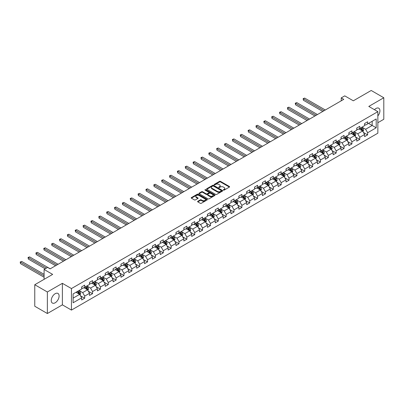 <?xml version="1.0" encoding="UTF-8"?>
<svg xmlns="http://www.w3.org/2000/svg" width="404" height="404" viewBox="0 0 404 404"><rect width="100%" height="100%" fill="white"/><g stroke="black" fill="none" stroke-linecap="round" stroke-linejoin="round"><path stroke-width="0.61" d="M223.457 190.112A0.49 0.283 0 0 0 224.149 190.112L229.401 187.077A0.697 0.404 0 0 0 229.608 186.794A0.697 0.404 0 0 0 229.401 186.507L220.503 181.371A0.697 0.404 0 0 0 219.513 181.371L214.256 184.401A0.49 0.283 0 0 0 214.948 184.8L215.63 184.411A2.237 1.293 0 0 1 218.796 184.411L219.539 184.835A2.237 1.293 0 0 1 220.19 185.749A2.237 1.293 0 0 1 219.539 186.663L218.857 187.057A0.49 0.283 0 0 0 219.549 187.456L220.231 187.062A2.237 1.293 0 0 1 223.392 187.062L224.134 187.491A2.237 1.293 0 0 1 224.791 188.405A2.237 1.293 0 0 1 224.134 189.319L223.457 189.713A0.49 0.283 0 0 0 223.457 190.112L223.457 189.713M55.171 302.783A5.555 3.207 120 0 0 58.802 297.889A5.555 3.207 120 0 0 57.954 293.435A5.555 3.207 120 0 0 55.171 293.708A5.555 3.207 120 0 0 51.545 298.606A5.555 3.207 120 0 0 52.394 303.061A5.555 3.207 120 0 0 55.171 302.783M377.856 115.943A5.555 3.207 120 0 0 378.77 108.211A5.555 3.207 120 0 0 375.993 108.489A5.555 3.207 120 0 0 374.478 109.706M197.803 201.298A0.697 0.404 0 0 0 197.596 201.581A0.697 0.404 0 0 0 197.803 201.869L200.298 203.308A0.697 0.404 0 0 0 201.288 203.308L207.126 199.94A0.697 0.404 0 0 0 207.328 199.657A0.697 0.404 0 0 0 207.126 199.369L198.223 194.228A0.697 0.404 0 0 0 197.233 194.228L191.4 197.601A0.697 0.404 0 0 0 191.193 197.884A0.697 0.404 0 0 0 191.4 198.172L194.415 199.909A0.697 0.404 0 0 0 195.405 199.909L197.904 198.47A0.697 0.404 0 0 0 198.106 198.182A0.697 0.404 0 0 0 197.904 197.899L196.405 197.036A1.869 1.081 0 0 1 195.859 196.273A1.869 1.081 0 0 1 197.011 195.273A1.869 1.081 0 0 1 199.051 195.506L204.914 198.889A1.869 1.081 0 0 1 205.459 199.657A1.869 1.081 0 0 1 204.303 200.652A1.869 1.081 0 0 1 202.268 200.419L201.288 199.854A0.697 0.404 0 0 0 200.298 199.854L197.803 201.298L197.803 201.869L200.298 200.434L200.298 199.854M377.856 122.71L383.8 119.276L383.8 97.753L371.205 90.481L353.318 100.808L344.753 95.864L341.229 97.899L343.748 99.354L50.136 268.867L47.616 267.418L44.092 269.453L44.092 279.341M47.364 291.991L47.364 313.519L62.378 304.848L62.378 283.325L47.364 291.991L34.769 284.724L52.656 274.397L44.092 269.453M62.378 283.325L71.447 288.562L377.856 111.656L377.856 133.184L71.447 310.085L71.447 288.562M383.8 97.753L368.786 106.424L377.856 111.656M215.68 194.43A0.697 0.404 0 0 0 216.67 194.43L222.503 191.062A0.697 0.404 0 0 0 222.71 190.774A0.697 0.404 0 0 0 222.503 190.491L213.605 185.35A0.697 0.404 0 0 0 212.615 185.35L206.777 188.719A0.697 0.404 0 0 0 206.575 189.006A0.697 0.404 0 0 0 206.777 189.289L215.68 194.43M205.267 190.218A0.49 0.283 0 0 1 205.762 190.289L214.807 195.506L208.979 198.869A0.697 0.404 0 0 1 207.989 198.869L199.091 193.733L201.586 192.299L201.586 191.718L199.091 193.157A0.697 0.404 0 0 0 198.884 193.445A0.697 0.404 0 0 0 199.091 193.733L199.091 193.157M201.586 192.299A0.697 0.404 0 0 1 202.576 192.299L202.576 191.718A0.697 0.404 0 0 0 201.586 191.718M202.576 191.718L206.186 193.804A0.697 0.404 0 0 0 207.176 193.804L208.833 192.844A0.697 0.404 0 0 0 209.035 192.562A0.697 0.404 0 0 0 208.833 192.274L205.07 190.107A0.49 0.283 0 0 1 205.762 189.703L214.812 194.93A0.697 0.404 0 0 1 215.019 195.213A0.697 0.404 0 0 1 214.812 195.501L214.812 194.93M47.364 313.519L34.769 306.247L34.769 284.724M80.487 295.789L84.694 298.218L84.694 296.097L89.531 293.304L89.531 295.425L92.556 293.683L92.556 291.557L97.389 288.764L97.389 290.89L100.414 289.143L100.414 287.022L105.252 284.229L105.252 286.35L108.272 284.608L108.272 282.482L113.11 279.689L113.11 281.815L116.135 280.068L116.135 277.947L120.968 275.154L120.968 277.275L123.993 275.533L123.993 273.407L128.831 270.614L128.831 272.74L131.85 270.993L131.85 268.872L136.688 266.079L136.688 268.2L139.708 266.453L139.708 264.332L144.546 261.539L144.546 263.666L147.571 261.918L147.571 259.797L152.404 257.005L152.404 259.126L155.429 257.378L155.429 255.257L160.267 252.465L160.267 254.591L163.287 252.843L163.287 250.717L168.125 247.93L168.125 250.051L171.15 248.303L171.15 246.182L175.982 243.39L175.982 245.516L179.007 243.769L179.007 241.643L183.845 238.855L183.845 240.976L186.865 239.229L186.865 237.108L191.703 234.315L191.703 236.436L194.723 234.694L194.723 232.568L199.561 229.78L199.561 231.901L202.586 230.154L202.586 228.033L207.419 225.24L207.419 227.361L210.444 225.619L210.444 223.493L215.281 220.7L215.281 222.826L218.301 221.079L218.301 218.958L223.139 216.165L223.139 218.286L226.164 216.544L226.164 214.418L230.997 211.625L230.997 213.751L234.022 212.004L234.022 209.883L238.86 207.09L238.86 209.211L241.88 207.469L241.88 205.343L246.718 202.55L246.718 204.677L249.738 202.929L249.738 200.808L254.576 198.016L254.576 200.137L257.601 198.394L257.601 196.268L262.433 193.476L262.433 195.602L265.458 193.854L265.458 191.733L270.296 188.941L270.296 191.062L273.316 189.319L273.316 187.193L278.154 184.401L278.154 186.527L281.179 184.779L281.179 182.659L286.012 179.866L286.012 181.987L289.037 180.245L289.037 178.119L293.875 175.326L293.875 177.452L296.895 175.705L296.895 173.584L301.732 170.791L301.732 172.912L304.752 171.17L304.752 169.044L309.59 166.251L309.59 168.377L312.615 166.63L312.615 164.509L317.448 161.716L317.448 163.837L320.473 162.095L320.473 159.969L325.311 157.176L325.311 159.302L328.331 157.555L328.331 155.434L333.169 152.641L333.169 154.762L336.194 153.02L336.194 150.894L341.026 148.101L341.026 150.227L344.051 148.48L344.051 146.359L348.889 143.566L348.889 145.687L351.909 143.945L351.909 141.819L356.747 139.026L356.747 141.153L359.767 139.405L359.767 137.284L364.605 134.492L364.605 136.613L367.63 134.87L367.63 132.744L376.195 127.8L376.195 118.958L372.165 121.286L372.165 125.472L376.195 127.8M84.694 298.218L81.674 299.965L81.674 297.839L73.109 302.783L73.109 293.94L81.674 288.996L81.674 286.875L84.694 285.128L84.694 287.254L89.531 284.461L89.531 282.335L92.556 280.593L92.556 282.714L97.389 279.921L97.389 277.8L100.414 276.053L100.414 278.179L105.252 275.387L105.252 273.261L108.272 271.518L108.272 273.639L113.11 270.847L113.11 268.726L116.135 266.978L116.135 269.104L120.968 266.312L120.968 264.186L123.993 262.443L123.993 264.564L128.831 261.772L128.831 259.651L131.85 257.904L131.85 260.03L136.688 257.237L136.688 255.111L139.708 253.369L139.708 255.49L144.546 252.697L144.546 250.576L147.571 248.829L147.571 250.955L152.404 248.162L152.404 246.036L155.429 244.294L155.429 246.415L160.267 243.622L160.267 241.501L163.287 239.754L163.287 241.88L168.125 239.087L168.125 236.961L171.15 235.219L171.15 237.34L175.982 234.547L175.982 232.426L179.007 230.679L179.007 232.8L183.845 230.012L183.845 227.886L186.865 226.144L186.865 228.265L191.703 225.472L191.703 223.351L194.723 221.604L194.723 223.725L199.561 220.938L199.561 218.811L202.586 217.064L202.586 219.19L207.419 216.398L207.419 214.277L210.444 212.529L210.444 214.65L215.281 211.863L215.281 209.737L218.301 207.989L218.301 210.115L223.139 207.323L223.139 205.202L226.164 203.454L226.164 205.575L230.997 202.783L230.997 200.662L234.022 198.914L234.022 201.041L238.86 198.248L238.86 196.127L241.88 194.38L241.88 196.501L246.718 193.708L246.718 191.587L249.738 189.84L249.738 191.966L254.576 189.173L254.576 187.052L257.601 185.305L257.601 187.426L262.433 184.633L262.433 182.512L265.458 180.765L265.458 182.891L270.296 180.098L270.296 177.972L273.316 176.23L273.316 178.351L278.154 175.558L278.154 173.437L281.179 171.69L281.179 173.816L286.012 171.023L286.012 168.897L289.037 167.155L289.037 169.276L293.875 166.483L293.875 164.362L296.895 162.615L296.895 164.741L301.732 161.948L301.732 159.822L304.752 158.08L304.752 160.201L309.59 157.409L309.59 155.287L312.615 153.54L312.615 155.666L317.448 152.874L317.448 150.748L320.473 149.005L320.473 151.126L325.311 148.334L325.311 146.213L328.331 144.465L328.331 146.591L333.169 143.799L333.169 141.673L336.194 139.93L336.194 142.051L341.026 139.259L341.026 137.138L344.051 135.391L344.051 137.517L348.889 134.724L348.889 132.598L351.909 130.856L351.909 132.977L356.747 130.184L356.747 128.063L359.767 126.316L359.767 128.442L364.605 125.649L364.605 123.523L367.63 121.781L367.63 123.902L376.195 118.958M83.891 287.719L87.517 289.814L82.679 292.602L79.053 290.511M81.674 287.835L82.679 288.416L84.694 287.254M82.679 292.602L84.694 296.097M87.517 289.814L89.531 293.304M91.748 283.179L95.374 285.274L90.541 288.067L86.91 285.971M89.531 283.295L90.541 283.881L92.556 282.714M90.541 288.067L92.556 291.557M95.374 285.274L97.389 288.764M99.606 278.644L103.237 280.735L98.399 283.527L94.773 281.436M97.389 278.76L98.399 279.341L100.414 278.179M98.399 283.527L100.414 287.022M103.237 280.735L105.252 284.229M107.469 274.104L111.095 276.2L106.257 278.992L102.631 276.897M105.252 274.22L106.257 274.801L108.272 273.639M106.257 278.992L108.272 282.482M111.095 276.2L113.11 279.689M115.327 269.569L118.953 271.66L114.12 274.452L110.489 272.362M113.11 269.685L114.12 270.266L116.135 269.104M114.12 274.452L116.135 277.947M118.953 271.66L120.968 275.154M123.185 265.029L126.816 267.125L121.978 269.917L118.352 267.822M120.968 265.145L121.978 265.726L123.993 264.564M121.978 269.917L123.993 273.407M126.816 267.125L128.831 270.614M131.048 260.494L134.673 262.585L129.836 265.377L126.21 263.287M128.831 260.61L129.836 261.191L131.85 260.03M129.836 265.377L131.85 268.872M134.673 262.585L136.688 266.079M138.905 255.954L142.531 258.05L137.693 260.843L134.067 258.747M136.688 256.07L137.693 256.651L139.708 255.49M137.693 260.843L139.708 264.332M142.531 258.05L144.546 261.539M146.763 251.419L150.389 253.51L145.556 256.303L141.925 254.212M144.546 251.535L145.556 252.116L147.571 250.955M145.556 256.303L147.571 259.797M150.389 253.51L152.404 257.005M154.621 246.879L158.252 248.975L153.414 251.768L149.788 249.672M152.404 246.996L153.414 247.576L155.429 246.415M153.414 251.768L155.429 255.257M158.252 248.975L160.267 252.465M162.484 242.344L166.11 244.435L161.272 247.228L157.646 245.137M160.267 242.461L161.272 243.041L163.287 241.88M161.272 247.228L163.287 250.717M166.11 244.435L168.125 247.93M170.342 237.804L173.967 239.9L169.135 242.693L165.504 240.597M168.125 237.921L169.135 238.501L171.15 237.34M169.135 242.693L171.15 246.182M173.967 239.9L175.982 243.39M178.199 233.27L181.83 235.36L176.992 238.153L173.367 236.062M175.982 233.386L176.992 233.966L179.007 232.8M176.992 238.153L179.007 241.643M181.83 235.36L183.845 238.855M186.062 228.73L189.688 230.825L184.85 233.618L181.224 231.522M183.845 228.846L184.85 229.427L186.865 228.265M184.85 233.618L186.865 237.108M189.688 230.825L191.703 234.315M193.92 224.195L197.546 226.285L192.708 229.078L189.082 226.987M191.703 224.311L192.708 224.892L194.723 223.725M192.708 229.078L194.723 232.568M197.546 226.285L199.561 229.78M201.778 219.655L205.404 221.751L200.571 224.543L196.94 222.447M199.561 219.771L200.571 220.352L202.586 219.19M200.571 224.543L202.586 228.033M205.404 221.751L207.419 225.24M209.636 215.12L213.267 217.211L208.429 220.003L204.803 217.913M207.419 215.236L208.429 215.817L210.444 214.65M208.429 220.003L210.444 223.493M213.267 217.211L215.281 220.7M217.498 210.58L221.124 212.676L216.286 215.468L212.661 213.373M215.281 210.696L216.286 211.277L218.301 210.115M216.286 215.468L218.301 218.958M221.124 212.676L223.139 216.165M225.356 206.045L228.982 208.136L224.149 210.928L220.518 208.838M223.139 206.161L224.149 206.742L226.164 205.575M224.149 210.928L226.164 214.418M228.982 208.136L230.997 211.625M233.214 201.505L236.845 203.601L232.007 206.393L228.381 204.298M230.997 201.621L232.007 202.202L234.022 201.041M232.007 206.393L234.022 209.883M236.845 203.601L238.86 207.09M241.077 196.97L244.703 199.061L239.865 201.854L236.239 199.763M238.86 197.086L239.865 197.667L241.88 196.501M239.865 201.854L241.88 205.343M244.703 199.061L246.718 202.55M248.935 192.43L252.561 194.526L247.723 197.319L244.097 195.223M246.718 192.546L247.723 193.127L249.738 191.966M247.723 197.319L249.738 200.808M252.561 194.526L254.576 198.016M256.793 187.895L260.418 189.986L255.586 192.779L251.955 190.683M254.576 188.012L255.586 188.592L257.601 187.426M255.586 192.779L257.601 196.268M260.418 189.986L262.433 193.476M264.65 183.355L268.281 185.451L263.443 188.244L259.817 186.148M262.433 183.472L263.443 184.052L265.458 182.891M263.443 188.244L265.458 191.733M268.281 185.451L270.296 188.941M272.513 178.821L276.139 180.911L271.301 183.704L267.675 181.608M270.296 178.937L271.301 179.517L273.316 178.351M271.301 183.704L273.316 187.193M276.139 180.911L278.154 184.401M280.371 174.281L283.997 176.376L279.159 179.169L275.533 177.073M278.154 174.397L279.159 174.977L281.179 173.816M279.159 179.169L281.179 182.659M283.997 176.376L286.012 179.866M288.229 169.746L291.855 171.836L287.022 174.629L283.391 172.533M286.012 169.862L287.022 170.443L289.037 169.276M287.022 174.629L289.037 178.119M291.855 171.836L293.875 175.326M296.087 165.206L299.718 167.301L294.88 170.094L291.254 167.998M293.875 165.322L294.88 165.903L296.895 164.741M294.88 170.094L296.895 173.584M299.718 167.301L301.732 170.791M303.949 160.666L307.575 162.762L302.737 165.554L299.111 163.458M301.732 160.787L302.737 161.368L304.752 160.201M302.737 165.554L304.752 169.044M307.575 162.762L309.59 166.251M311.807 156.131L315.433 158.227L310.6 161.019L306.969 158.923M309.59 156.247L310.6 156.828L312.615 155.666M310.6 161.019L312.615 164.509M315.433 158.227L317.448 161.716M319.665 151.591L323.296 153.687L318.458 156.479L314.832 154.384M317.448 151.707L318.458 152.293L320.473 151.126M318.458 156.479L320.473 159.969M323.296 153.687L325.311 157.176M327.528 147.056L331.154 149.152L326.316 151.944L322.69 149.849M325.311 147.172L326.316 147.753L328.331 146.591M326.316 151.944L328.331 155.434M331.154 149.152L333.169 152.641M335.386 142.516L339.012 144.612L334.174 147.404L330.548 145.309M333.169 142.632L334.174 143.218L336.194 142.051M334.174 147.404L336.194 150.894M339.012 144.612L341.026 148.101M343.243 137.981L346.869 140.077L342.036 142.87L338.406 140.774M341.026 138.097L342.036 138.678L344.051 137.517M342.036 142.87L344.051 146.359M346.869 140.077L348.889 143.566M351.101 133.441L354.732 135.537L349.894 138.33L346.268 136.234M348.889 133.557L349.894 134.143L351.909 132.977M349.894 138.33L351.909 141.819M354.732 135.537L356.747 139.026M358.964 128.906L362.59 131.002L357.752 133.795L354.126 131.699M356.747 129.022L357.752 129.603L359.767 128.442M357.752 133.795L359.767 137.284M362.59 131.002L364.605 134.492M368.534 123.382L372.165 125.472L365.615 129.255L361.984 127.159M364.605 124.483L365.615 125.068L367.63 123.902M365.615 129.255L367.63 132.744M62.378 304.848L71.447 310.085M341.229 97.899L341.229 100.808M73.109 298.132L79.659 294.349L76.033 292.254M79.659 294.349L81.674 297.839M363.423 132.441L367.63 134.87M355.56 136.976L359.767 139.405M347.703 141.516L351.909 143.945M339.845 146.051L344.051 148.48M331.987 150.591L336.194 153.02M324.124 155.126L328.331 157.555M316.266 159.666L320.473 162.095M308.409 164.201L312.615 166.63M300.546 168.741L304.752 171.17M292.688 173.276L296.895 175.705M284.83 177.816L289.037 180.245M276.972 182.35L281.179 184.779M269.109 186.89L273.316 189.319M261.252 191.425L265.458 193.854M253.394 195.965L257.601 198.394M245.531 200.5L249.738 202.929M237.673 205.04L241.88 207.469M229.815 209.575L234.022 212.004M221.958 214.115L226.164 216.544M214.095 218.65L218.301 221.079M206.237 223.19L210.444 225.619M198.379 227.725L202.586 230.154M190.516 232.265L194.723 234.694M182.659 236.8L186.865 239.229M174.801 241.339L179.007 243.769M166.943 245.879L171.15 248.303M159.08 250.414L163.287 252.843M151.222 254.954L155.429 257.378M143.364 259.489L147.571 261.918M135.502 264.029L139.708 266.453M127.644 268.564L131.85 270.993M119.786 273.104L123.993 275.533M111.928 277.639L116.135 280.068M104.065 282.179L108.272 284.608M96.208 286.714L100.414 289.143M88.35 291.254L92.556 293.683M223.649 190.183L224.134 189.9A2.237 1.293 0 0 0 224.791 188.986L224.791 188.405M220.19 185.749L220.19 186.335A2.237 1.293 0 0 1 219.539 187.244L219.054 187.527M229.401 186.507L229.401 187.077L220.503 181.952A0.697 0.404 0 0 0 219.513 181.952L214.453 184.87M222.503 190.491L222.503 191.062L213.605 185.931A0.697 0.404 0 0 0 212.615 185.931L206.787 189.294M221.266 190.976A0.49 0.283 0 0 0 221.266 190.577L213.453 186.067A0.49 0.283 0 0 0 212.762 186.067L212.044 186.481A2.237 1.293 0 0 0 211.388 187.39A2.237 1.293 0 0 0 212.044 188.304L217.387 191.39A2.237 1.293 0 0 0 220.549 191.39L221.266 190.976L221.266 191.557A0.49 0.283 0 0 0 221.412 191.36L221.412 190.774M211.388 187.39L211.388 187.976A2.237 1.293 0 0 0 212.044 188.89L212.044 188.304M221.266 191.557L220.549 191.971A2.237 1.293 0 0 1 217.387 191.971L212.044 188.89M202.576 192.299L206.186 194.385A0.697 0.404 0 0 0 207.176 194.385L208.833 193.425A0.697 0.404 0 0 0 209.035 193.142L209.035 192.562M209.928 195.965A1.869 1.081 0 0 0 211.969 196.198A1.869 1.081 0 0 0 213.125 195.203A1.869 1.081 0 0 0 212.575 194.435L210.514 193.243A0.697 0.404 0 0 0 209.524 193.243L207.868 194.203A0.697 0.404 0 0 0 207.661 194.486A0.697 0.404 0 0 0 207.868 194.773L209.928 195.965L209.928 196.546A1.869 1.081 0 0 0 211.969 196.778A1.869 1.081 0 0 0 213.125 195.783L213.125 195.203M207.661 194.486L207.661 195.071A0.697 0.404 0 0 0 207.868 195.354L207.868 194.773M209.928 196.546L207.868 195.354M205.459 199.657L205.459 200.238A1.869 1.081 0 0 1 204.303 201.232A1.869 1.081 0 0 1 202.268 201L201.288 200.434A0.697 0.404 0 0 0 200.298 200.434M195.859 196.273L195.859 196.854A1.869 1.081 0 0 0 196.405 197.617L196.405 197.036M197.894 198.475L196.405 197.617M207.116 199.945L198.223 194.814A0.697 0.404 0 0 0 197.233 194.814L191.41 198.177M362.989 131.689L363.59 130.179A1.889 1.091 -120 0 0 362.984 128.573L361.944 127.184M360.131 129.583L359.424 128.639M325.311 109.999L304.666 98.081L303.409 98.808L303.409 100.263L322.791 111.453M360.383 128.083L361.423 129.472A1.889 1.091 60 0 1 361.964 130.608L362.57 130.26A1.889 1.091 -120 0 0 362.029 129.123L360.989 127.735M360.514 128.007L361.671 129.548A0.959 0.556 60 0 1 361.843 129.841L362.57 130.26M303.409 100.263L303.131 98.652L324.048 110.726M303.131 98.652L304.666 98.081M355.131 136.229L355.727 134.719A1.889 1.091 -120 0 0 355.126 133.108L354.086 131.719M352.273 134.118L351.566 133.174M317.448 114.539L296.809 102.621L295.551 103.348L295.551 104.803L314.933 115.993M352.525 132.623L353.566 134.012A1.889 1.091 60 0 1 354.106 135.148L354.707 134.8A1.889 1.091 -120 0 0 354.167 133.663L353.126 132.275M352.657 132.547L353.808 134.088A0.959 0.556 60 0 1 353.985 134.381L354.707 134.8M295.551 104.803L295.274 103.187L316.191 115.266M295.274 103.187L296.809 102.621M347.268 140.764L347.869 139.254A1.889 1.091 -120 0 0 347.268 137.648L346.228 136.259M344.415 138.658L343.708 137.713M309.59 119.074L288.951 107.156L287.688 107.883L287.688 109.338L307.07 120.528M344.663 137.163L345.703 138.547A1.889 1.091 60 0 1 346.243 139.683L346.849 139.335A1.889 1.091 -120 0 0 346.309 138.198L345.269 136.81M344.799 137.082L345.95 138.623A0.959 0.556 60 0 1 346.127 138.915L346.849 139.335M287.688 109.338L287.416 107.727L308.333 119.801M287.416 107.727L288.951 107.156M339.411 145.304L340.011 143.794A1.889 1.091 -120 0 0 339.405 142.183L338.365 140.794M336.557 143.193L335.85 142.248M301.732 123.614L281.093 111.696L279.831 112.423L279.831 113.877L299.212 125.068M336.805 141.698L337.845 143.087A1.889 1.091 60 0 1 338.385 144.223L338.991 143.874A1.889 1.091 -120 0 0 338.451 142.738L337.411 141.349M336.936 141.622L338.092 143.162A0.959 0.556 60 0 1 338.264 143.455L338.991 143.874M279.831 113.877L279.553 112.262L300.47 124.341M279.553 112.262L281.093 111.696M331.553 149.839L332.149 148.329A1.889 1.091 -120 0 0 331.548 146.723L330.507 145.334M328.694 147.733L327.987 146.788M293.875 128.149L273.23 116.231L271.973 116.958L271.973 118.412L291.355 129.603M328.947 146.238L329.987 147.622A1.889 1.091 60 0 1 330.528 148.758L331.134 148.409A1.889 1.091 -120 0 0 330.593 147.273L329.553 145.884M329.078 146.157L330.23 147.697A0.959 0.556 60 0 1 330.406 147.99L331.134 148.409M271.973 118.412L271.695 116.801L292.612 128.876M271.695 116.801L273.23 116.231M323.69 154.379L324.291 152.869A1.889 1.091 -120 0 0 323.69 151.258L322.65 149.869M320.837 152.268L320.13 151.323M286.012 132.689L265.372 120.771L264.115 121.498L264.115 122.952L283.492 134.143M321.089 150.773L322.129 152.162A1.889 1.091 60 0 1 322.67 153.298L323.271 152.949A1.889 1.091 -120 0 0 322.73 151.813L321.69 150.424M321.22 150.697L322.372 152.237A0.959 0.556 60 0 1 322.549 152.53L323.271 152.949M264.115 122.952L263.837 121.336L284.754 133.416M263.837 121.336L265.372 120.771M315.832 158.913L316.433 157.403A1.889 1.091 -120 0 0 315.832 155.798L314.792 154.409M312.979 156.808L312.272 155.863M278.154 137.224L257.515 125.306L256.252 126.033L256.252 127.487L275.634 138.678M313.226 155.313L314.267 156.696A1.889 1.091 60 0 1 314.807 157.833L315.413 157.484A1.889 1.091 -120 0 0 314.873 156.348L313.832 154.959M313.358 155.237L314.514 156.772A0.959 0.556 60 0 1 314.686 157.065L315.413 157.484M256.252 127.487L255.974 125.876L276.897 137.951M255.974 125.876L257.515 125.306M307.974 163.453L308.575 161.943A1.889 1.091 -120 0 0 307.969 160.332L306.929 158.949M305.116 161.342L304.414 160.403M270.296 141.764L249.652 129.846L248.394 130.573L248.394 132.027L267.776 143.218M305.368 159.848L306.409 161.236A1.889 1.091 60 0 1 306.949 162.373L307.555 162.024A1.889 1.091 -120 0 0 307.015 160.888L305.974 159.499M305.5 159.772L306.656 161.312A0.959 0.556 60 0 1 306.828 161.605L307.555 162.024M248.394 132.027L248.117 130.411L269.034 142.491M248.117 130.411L249.652 129.846M300.116 167.988L300.712 166.478A1.889 1.091 -120 0 0 300.111 164.872L299.071 163.484M297.258 165.882L296.551 164.938M262.433 146.298L241.794 134.381L240.537 135.108L240.537 136.562L259.918 147.753M297.511 164.388L298.551 165.771A1.889 1.091 60 0 1 299.091 166.908L299.692 166.559A1.889 1.091 -120 0 0 299.152 165.423L298.112 164.034M297.642 164.312L298.793 165.847A0.959 0.556 60 0 1 298.97 166.14L299.692 166.559M240.537 136.562L240.259 134.951L261.176 147.026M240.259 134.951L241.794 134.381M292.254 172.528L292.855 171.018A1.889 1.091 -120 0 0 292.254 169.407L291.213 168.024M289.4 170.417L288.693 169.478M254.576 150.838L233.936 138.92L232.674 139.648L232.674 141.102L252.056 152.293M289.653 168.923L290.688 170.311A1.889 1.091 60 0 1 291.228 171.447L291.834 171.099A1.889 1.091 -120 0 0 291.294 169.963L290.254 168.574M289.784 168.847L290.936 170.387A0.959 0.556 60 0 1 291.112 170.68L291.834 171.099M232.674 141.102L232.401 139.486L253.318 151.566M232.401 139.486L233.936 138.92M284.396 177.063L284.997 175.553A1.889 1.091 -120 0 0 284.391 173.947L283.35 172.559M281.543 174.957L280.836 174.013M246.718 155.373L226.078 143.455L224.816 144.183L224.816 145.637L244.198 156.828M281.79 173.462L282.83 174.846A1.889 1.091 60 0 1 283.371 175.982L283.977 175.634A1.889 1.091 -120 0 0 283.436 174.498L282.396 173.109M281.921 173.387L283.078 174.922A0.959 0.556 60 0 1 283.249 175.215L283.977 175.634M224.816 145.637L224.538 144.026L245.455 156.101M224.538 144.026L226.078 143.455M276.538 181.603L277.134 180.093A1.889 1.091 -120 0 0 276.533 178.482L275.493 177.098M273.68 179.492L272.973 178.553M238.86 159.913L218.216 147.995L216.958 148.722L216.958 150.177L236.34 161.368M273.932 177.997L274.973 179.386A1.889 1.091 60 0 1 275.513 180.522L276.119 180.174A1.889 1.091 -120 0 0 275.579 179.038L274.538 177.649M274.064 177.922L275.215 179.462A0.959 0.556 60 0 1 275.392 179.755L276.119 180.174M216.958 150.177L216.68 148.561L237.597 160.641M216.68 148.561L218.216 147.995M268.675 186.138L269.276 184.628A1.889 1.091 -120 0 0 268.675 183.022L267.635 181.633M265.822 184.032L265.115 183.088M230.997 164.448L210.358 152.535L209.1 153.262L209.1 154.712L228.477 165.903M266.074 182.537L267.115 183.921A1.889 1.091 60 0 1 267.655 185.057L268.256 184.709A1.889 1.091 -120 0 0 267.716 183.573L266.675 182.189M266.206 182.462L267.357 184.002A0.959 0.556 60 0 1 267.534 184.29L268.256 184.709M209.1 154.712L208.823 153.101L229.74 165.175M208.823 153.101L210.358 152.535M260.817 190.678L261.418 189.168A1.889 1.091 -120 0 0 260.817 187.557L259.777 186.173M257.964 188.567L257.257 187.628M223.139 168.988L202.5 157.07L201.237 157.797L201.237 159.252L220.619 170.443M258.212 187.072L259.252 188.461A1.889 1.091 60 0 1 259.792 189.597L260.398 189.249A1.889 1.091 -120 0 0 259.858 188.113L258.818 186.724M258.343 186.996L259.499 188.537A0.959 0.556 60 0 1 259.671 188.83L260.398 189.249M201.237 159.252L200.96 157.636L221.882 169.715M200.96 157.636L202.5 157.07M252.96 195.213L253.561 193.703A1.889 1.091 -120 0 0 252.954 192.097L251.914 190.708M250.101 193.107L249.399 192.163M215.281 173.523L194.637 161.61L193.38 162.337L193.38 163.792L212.762 174.977M250.354 191.612L251.394 193.001A1.889 1.091 60 0 1 251.934 194.132L252.54 193.784A1.889 1.091 -120 0 0 252 192.647L250.96 191.264M250.485 191.536L251.642 193.077A0.959 0.556 60 0 1 251.813 193.364L252.54 193.784M193.38 163.792L193.102 162.176L214.019 174.25M193.102 162.176L194.637 161.61M245.102 199.753L245.698 198.243A1.889 1.091 -120 0 0 245.097 196.632L244.056 195.248M242.243 197.642L241.536 196.703M207.419 178.063L186.779 166.145L185.522 166.872L185.522 168.327L204.904 179.517M242.496 196.147L243.536 197.536A1.889 1.091 60 0 1 244.077 198.672L244.678 198.324A1.889 1.091 -120 0 0 244.137 197.187L243.102 195.799M242.627 196.071L243.779 197.612A0.959 0.556 60 0 1 243.955 197.904L244.678 198.324M185.522 168.327L185.244 166.711L206.161 178.79M185.244 166.711L186.779 166.145M237.239 204.288L237.84 202.778A1.889 1.091 -120 0 0 237.239 201.172L236.199 199.783M234.386 202.182L233.679 201.237M199.561 182.598L178.922 170.685L177.664 171.412L177.664 172.867L197.041 184.052M234.638 200.687L235.673 202.076A1.889 1.091 60 0 1 236.214 203.207L236.82 202.858A1.889 1.091 -120 0 0 236.279 201.722L235.239 200.339M234.769 200.611L235.921 202.151A0.959 0.556 60 0 1 236.098 202.439L236.82 202.858M177.664 172.867L177.386 171.251L198.303 183.325M177.386 171.251L178.922 170.685M229.381 208.828L229.982 207.318A1.889 1.091 -120 0 0 229.376 205.707L228.341 204.323M226.528 206.717L225.821 205.777M191.703 187.138L171.064 175.22L169.801 175.947L169.801 177.401L189.183 188.592M226.775 205.222L227.816 206.611A1.889 1.091 60 0 1 228.356 207.747L228.962 207.398A1.889 1.091 -120 0 0 228.422 206.262L227.381 204.873M226.907 205.146L228.063 206.686A0.959 0.556 60 0 1 228.235 206.979L228.962 207.398M169.801 177.401L169.523 175.785L190.441 187.865M169.523 175.785L171.064 175.22M221.523 213.363L222.119 211.853A1.889 1.091 -120 0 0 221.518 210.247L220.478 208.858M218.665 211.257L217.958 210.312M183.845 191.673L163.201 179.76L161.943 180.487L161.943 181.941L181.325 193.127M218.917 209.762L219.958 211.151A1.889 1.091 60 0 1 220.498 212.282L221.104 211.933A1.889 1.091 -120 0 0 220.564 210.797L219.523 209.413M219.049 209.686L220.2 211.226A0.959 0.556 60 0 1 220.377 211.514L221.104 211.933M161.943 181.941L161.666 180.325L182.583 192.4M161.666 180.325L163.201 179.76M213.66 217.902L214.261 216.393A1.889 1.091 -120 0 0 213.66 214.787L212.62 213.398M210.807 215.792L210.1 214.852M175.982 196.213L155.343 184.295L154.086 185.022L154.086 186.476L173.462 197.667M211.06 214.297L212.1 215.686A1.889 1.091 60 0 1 212.64 216.822L213.241 216.473A1.889 1.091 -120 0 0 212.701 215.337L211.661 213.948M211.191 214.221L212.342 215.761A0.959 0.556 60 0 1 212.519 216.054L213.241 216.473M154.086 186.476L153.808 184.86L174.725 196.94M153.808 184.86L155.343 184.295M205.803 222.437L206.404 220.927A1.889 1.091 -120 0 0 205.803 219.322L204.762 217.933M202.949 220.332L202.242 219.387M168.125 200.748L147.485 188.835L146.223 189.562L146.223 191.016L165.605 202.202M203.197 218.837L204.237 220.225A1.889 1.091 60 0 1 204.778 221.357L205.383 221.008A1.889 1.091 -120 0 0 204.843 219.872L203.803 218.488M203.328 218.761L204.485 220.301A0.959 0.556 60 0 1 204.656 220.589L205.383 221.008M146.223 191.016L145.95 189.4L166.867 201.475M145.95 189.4L147.485 188.835M197.945 226.977L198.546 225.467A1.889 1.091 -120 0 0 197.94 223.861L196.899 222.473M195.087 224.866L194.385 223.927M160.267 205.288L139.627 193.37L138.365 194.097L138.365 195.551L157.747 206.742M195.339 223.372L196.379 224.76A1.889 1.091 60 0 1 196.92 225.897L197.526 225.548A1.889 1.091 -120 0 0 196.985 224.412L195.945 223.023M195.47 223.296L196.627 224.836A0.959 0.556 60 0 1 196.798 225.129L197.526 225.548M138.365 195.551L138.087 193.935L159.004 206.015M138.087 193.935L139.627 193.37M190.087 231.512L190.683 230.002A1.889 1.091 -120 0 0 190.082 228.396L189.042 227.008M187.229 229.406L186.522 228.462M152.404 209.822L131.765 197.909L130.507 198.637L130.507 200.091L149.889 211.277M187.481 227.912L188.522 229.3A1.889 1.091 60 0 1 189.062 230.431L189.663 230.083A1.889 1.091 -120 0 0 189.123 228.947L188.087 227.563M187.613 227.836L188.764 229.376A0.959 0.556 60 0 1 188.941 229.664L189.663 230.083M130.507 200.091L130.229 198.475L151.147 210.55M130.229 198.475L131.765 197.909M182.224 236.052L182.825 234.542A1.889 1.091 -120 0 0 182.224 232.936L181.184 231.548M179.371 233.941L178.664 233.002M144.546 214.362L123.907 202.444L122.649 203.172L122.649 204.626L142.026 215.817M179.623 232.446L180.659 233.835A1.889 1.091 60 0 1 181.199 234.971L181.805 234.623A1.889 1.091 -120 0 0 181.265 233.487L180.224 232.098M179.755 232.371L180.906 233.911A0.959 0.556 60 0 1 181.083 234.204L181.805 234.623M122.649 204.626L122.372 203.01L143.289 215.09M122.372 203.01L123.907 202.444M174.366 240.587L174.967 239.077A1.889 1.091 -120 0 0 174.361 237.471L173.326 236.082M171.513 238.481L170.806 237.537M136.688 218.897L116.049 206.984L114.787 207.712L114.787 209.166L134.168 220.352M171.761 236.986L172.801 238.375A1.889 1.091 60 0 1 173.341 239.506L173.947 239.158A1.889 1.091 -120 0 0 173.407 238.027L172.367 236.638M171.892 236.911L173.048 238.451A0.959 0.556 60 0 1 173.22 238.739L173.947 239.158M114.787 209.166L114.509 207.55L135.426 219.624M114.509 207.55L116.049 206.984M166.509 245.127L167.105 243.617A1.889 1.091 -120 0 0 166.504 242.011L165.463 240.622M163.65 243.016L162.943 242.077M128.831 223.437L108.186 211.519L106.929 212.246L106.929 213.701L126.311 224.892M163.903 241.521L164.943 242.91A1.889 1.091 60 0 1 165.483 244.046L166.089 243.698A1.889 1.091 -120 0 0 165.549 242.562L164.509 241.173M164.034 241.446L165.186 242.986A0.959 0.556 60 0 1 165.362 243.279L166.089 243.698M106.929 213.701L106.651 212.085L127.568 224.164M106.651 212.085L108.186 211.519M158.651 249.662L159.247 248.152A1.889 1.091 -120 0 0 158.646 246.546L157.605 245.157M155.792 247.556L155.086 246.612M120.968 227.972L100.328 216.059L99.071 216.786L99.071 218.241L118.448 229.427M156.045 246.061L157.085 247.45A1.889 1.091 60 0 1 157.626 248.586L158.227 248.233A1.889 1.091 -120 0 0 157.686 247.102L156.646 245.713M156.176 245.986L157.328 247.526A0.959 0.556 60 0 1 157.504 247.819L158.227 248.233M99.071 218.241L98.793 216.625L119.71 228.699M98.793 216.625L100.328 216.059M150.788 254.202L151.389 252.692A1.889 1.091 -120 0 0 150.788 251.086L149.748 249.697M147.935 252.091L147.228 251.152M113.11 232.512L92.471 220.594L91.208 221.321L91.208 222.776L110.59 233.966M148.182 250.596L149.222 251.985A1.889 1.091 60 0 1 149.763 253.121L150.369 252.773A1.889 1.091 -120 0 0 149.828 251.636L148.788 250.248M148.313 250.52L149.47 252.061A0.959 0.556 60 0 1 149.647 252.354L150.369 252.773M91.208 222.776L90.935 221.16L111.852 233.239M90.935 221.16L92.471 220.594M142.93 258.737L143.531 257.227A1.889 1.091 -120 0 0 142.925 255.621L141.885 254.232M140.072 256.631L139.37 255.687M105.252 237.047L84.613 225.134L83.35 225.861L83.35 227.316L102.732 238.501M140.324 255.136L141.365 256.525A1.889 1.091 60 0 1 141.905 257.661L142.511 257.308A1.889 1.091 -120 0 0 141.971 256.176L140.93 254.788M140.456 255.06L141.612 256.601A0.959 0.556 60 0 1 141.784 256.894L142.511 257.308M83.35 227.316L83.073 225.7L103.99 237.774M83.073 225.7L84.613 225.134M135.072 263.277L135.668 261.767A1.889 1.091 -120 0 0 135.067 260.161L134.027 258.772M132.214 261.166L131.507 260.226M97.389 241.587L76.75 229.669L75.492 230.396L75.492 231.851L94.874 243.041M132.467 259.671L133.507 261.06A1.889 1.091 60 0 1 134.047 262.196L134.648 261.848A1.889 1.091 -120 0 0 134.108 260.711L133.073 259.323M132.598 259.595L133.749 261.136A0.959 0.556 60 0 1 133.926 261.428L134.648 261.848M75.492 231.851L75.215 230.24L96.132 242.314M75.215 230.24L76.75 229.669M127.21 267.812L127.81 266.307A1.889 1.091 -120 0 0 127.21 264.696L126.169 263.307M124.356 265.706L123.649 264.761M89.531 246.122L68.892 234.209L67.635 234.936L67.635 236.391L87.012 247.576M124.609 264.211L125.644 265.6A1.889 1.091 60 0 1 126.184 266.736L126.79 266.382A1.889 1.091 -120 0 0 126.25 265.251L125.21 263.863M124.74 264.135L125.891 265.675A0.959 0.556 60 0 1 126.068 265.968L126.79 266.382M67.635 236.391L67.357 234.774L88.274 246.849M67.357 234.774L68.892 234.209M119.352 272.352L119.953 270.842A1.889 1.091 -120 0 0 119.347 269.236L118.311 267.847M116.498 270.241L115.791 269.301M81.674 250.662L61.034 238.744L59.772 239.471L59.772 240.925L79.154 252.116M116.746 268.746L117.786 270.135A1.889 1.091 60 0 1 118.327 271.271L118.933 270.922A1.889 1.091 -120 0 0 118.392 269.786L117.352 268.397M116.877 268.67L118.034 270.21A0.959 0.556 60 0 1 118.205 270.503L118.933 270.922M59.772 240.925L59.494 239.314L80.411 251.389M59.494 239.314L61.034 238.744M111.494 276.886L112.09 275.382A1.889 1.091 -120 0 0 111.489 273.771L110.449 272.382M108.636 274.781L107.929 273.836M73.816 255.197L53.171 243.284L51.914 244.011L51.914 245.465L71.296 256.651M108.888 273.286L109.928 274.675A1.889 1.091 60 0 1 110.469 275.811L111.075 275.457A1.889 1.091 -120 0 0 110.534 274.326L109.494 272.937M109.019 273.21L110.171 274.75A0.959 0.556 60 0 1 110.348 275.043L111.075 275.457M51.914 245.465L51.636 243.849L72.553 255.924M51.636 243.849L53.171 243.284M103.636 281.426L104.232 279.916A1.889 1.091 -120 0 0 103.631 278.311L102.591 276.922M100.778 279.321L100.071 278.376M65.953 259.737L45.314 247.819L44.056 248.546L44.056 250L63.438 261.191M101.03 277.821L102.071 279.209A1.889 1.091 60 0 1 102.611 280.346L103.212 279.997A1.889 1.091 -120 0 0 102.672 278.861L101.631 277.472M101.162 277.745L102.313 279.285A0.959 0.556 60 0 1 102.49 279.578L103.212 279.997M44.056 250L43.778 248.389L64.696 260.464M43.778 248.389L45.314 247.819M95.773 285.966L96.374 284.456A1.889 1.091 -120 0 0 95.773 282.845L94.733 281.457M92.92 283.855L92.213 282.911M58.095 264.272L37.456 252.359L36.193 253.086L36.193 254.54L55.575 265.726M93.167 282.361L94.208 283.749A1.889 1.091 60 0 1 94.748 284.886L95.354 284.532A1.889 1.091 -120 0 0 94.814 283.401L93.773 282.012M93.299 282.285L94.455 283.825A0.959 0.556 60 0 1 94.632 284.118L95.354 284.532M36.193 254.54L35.921 252.924L56.838 264.999M35.921 252.924L37.456 252.359M87.915 290.501L88.516 288.991A1.889 1.091 -120 0 0 87.91 287.385L86.87 285.997M85.057 288.395L84.355 287.451M50.237 268.811L29.598 256.894L28.336 257.621L28.336 259.075L45.197 268.811M85.31 286.896L86.35 288.284A1.889 1.091 60 0 1 86.89 289.421L87.496 289.072A1.889 1.091 -120 0 0 86.956 287.936L85.916 286.547M85.441 286.82L86.597 288.36A0.959 0.556 60 0 1 86.769 288.653L87.496 289.072M28.336 259.075L28.058 257.464L46.46 268.084M28.058 257.464L29.598 256.894M80.058 295.041L80.654 293.531A1.889 1.091 -120 0 0 80.053 291.92L79.012 290.532M77.199 292.93L76.492 291.986M44.092 274.336L21.735 261.433L20.478 262.161L20.478 263.615L44.092 277.245M77.452 291.435L78.492 292.824A1.889 1.091 60 0 1 79.032 293.961L79.638 293.612A1.889 1.091 -120 0 0 79.098 292.476L78.058 291.087M77.583 291.36L78.735 292.9A0.959 0.556 60 0 1 78.911 293.193L79.638 293.612M20.478 263.615L20.2 261.999L44.092 275.791M20.2 261.999L21.735 261.433M224.134 189.9L224.134 189.319M218.857 187.456L218.857 187.057M219.539 187.244L219.539 186.663M214.256 184.8L214.256 184.401M219.513 181.952L219.513 181.371M220.503 181.952L220.503 181.371M206.777 189.289L206.777 188.719M212.615 185.931L212.615 185.35M213.605 185.931L213.605 185.35M217.387 191.971L217.387 191.39M220.549 191.971L220.549 191.39M206.186 194.385L206.186 193.804M207.176 194.385L207.176 193.804M208.833 193.425L208.833 192.844M205.762 190.289L205.762 189.703M201.288 200.434L201.288 199.854M202.268 201L202.268 200.419M197.904 198.47L197.904 197.899M191.4 198.172L191.4 197.601M197.233 194.814L197.233 194.228M198.223 194.814L198.223 194.228M207.126 199.94L207.126 199.369M362.403 130.891L363.575 130.214M362.029 129.123L362.984 128.573M360.686 129.901L361.423 129.472M354.545 135.431L355.717 134.754M354.167 133.663L355.126 133.108M352.823 134.436L353.566 134.012M346.688 139.966L347.859 139.289M346.309 138.198L347.268 137.648M344.966 138.976L345.703 138.547M338.825 144.506L339.996 143.829M338.451 142.738L339.405 142.183M337.108 143.511L337.845 143.087M330.967 149.041L332.139 148.364M330.593 147.273L331.548 146.723M329.25 148.051L329.987 147.622M323.109 153.581L324.281 152.904M322.73 151.813L323.69 151.258M321.387 152.586L322.129 152.162M315.246 158.116L316.418 157.439M314.873 156.348L315.832 155.798M313.529 157.126L314.267 156.696M307.388 162.655L308.56 161.979M307.015 160.888L307.969 160.332M305.671 161.661L306.409 161.236M299.531 167.19L300.702 166.514M299.152 165.423L300.111 164.872M297.809 166.201L298.551 165.771M291.673 171.73L292.844 171.054M291.294 169.963L292.254 169.407M289.951 170.735L290.688 170.311M283.81 176.265L284.982 175.594M283.436 174.498L284.391 173.947M282.093 175.275L282.83 174.846M275.952 180.805L277.124 180.128M275.579 179.038L276.533 178.482M274.235 179.81L274.973 179.386M268.094 185.34L269.266 184.668M267.716 183.573L268.675 183.022M266.372 184.35L267.115 183.921M260.232 189.88L261.403 189.203M259.858 188.113L260.817 187.557M258.515 188.885L259.252 188.461M252.374 194.415L253.545 193.743M252 192.647L252.954 192.097M250.657 193.425L251.394 193.001M244.516 198.955L245.688 198.278M244.137 197.187L245.097 196.632M242.794 197.96L243.536 197.536M236.658 203.49L237.83 202.818M236.279 201.722L237.239 201.172M234.936 202.5L235.673 202.076M228.795 208.03L229.967 207.353M228.422 206.262L229.376 205.707M227.078 207.035L227.816 206.611M220.938 212.57L222.109 211.893M220.564 210.797L221.518 210.247M219.221 211.575L219.958 211.151M213.08 217.105L214.251 216.428M212.701 215.337L213.66 214.787M211.358 216.11L212.1 215.686M205.217 221.644L206.388 220.968M204.843 219.872L205.803 219.322M203.5 220.65L204.237 220.225M197.359 226.179L198.531 225.503M196.985 224.412L197.94 223.861M195.642 225.19L196.379 224.76M189.501 230.719L190.673 230.043M189.123 228.947L190.082 228.396M187.784 229.724L188.522 229.3M181.643 235.254L182.815 234.578M181.265 233.487L182.224 232.936M179.921 234.264L180.659 233.835M173.781 239.794L174.952 239.118M173.407 238.027L174.361 237.471M172.064 238.799L172.801 238.375M165.923 244.329L167.094 243.652M165.549 242.562L166.504 242.011M164.206 243.339L164.943 242.91M158.065 248.869L159.237 248.192M157.686 247.102L158.646 246.546M156.343 247.874L157.085 247.45M150.207 253.404L151.374 252.727M149.828 251.636L150.788 251.086M148.485 252.414L149.222 251.985M142.344 257.944L143.516 257.267M141.971 256.176L142.925 255.621M140.627 256.949L141.365 256.525M134.487 262.479L135.658 261.802M134.108 260.711L135.067 260.161M132.77 261.489L133.507 261.06M126.629 267.019L127.8 266.342M126.25 265.251L127.21 264.696M124.907 266.024L125.644 265.6M118.766 271.554L119.938 270.877M118.392 269.786L119.347 269.236M117.049 270.564L117.786 270.135M110.908 276.094L112.08 275.417M110.534 274.326L111.489 273.771M109.191 275.099L109.928 274.675M103.05 280.629L104.222 279.952M102.672 278.861L103.631 278.311M101.328 279.639L102.071 279.209M95.192 285.168L96.359 284.492M94.814 283.401L95.773 282.845M93.47 284.174L94.208 283.749M87.33 289.703L88.501 289.027M86.956 287.936L87.91 287.385M85.613 288.714L86.35 288.284M79.472 294.243L80.643 293.567M79.098 292.476L80.053 291.92M77.755 293.248L78.492 292.824"/></g></svg>
